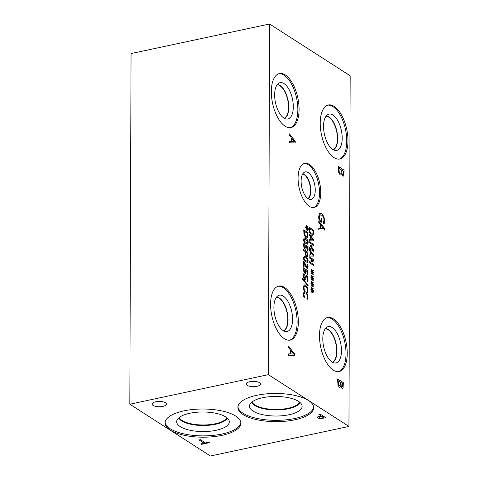 <?xml version="1.0" encoding="UTF-8"?>
<svg xmlns="http://www.w3.org/2000/svg" width="480" height="480" viewBox="0 0 480 480"><rect width="100%" height="100%" fill="white"/><g stroke="black" fill="none" stroke-linecap="round" stroke-linejoin="round"><path stroke-width="0.72" d="M304.02 285.138L305.712 285.21L307.374 287.292L307.968 290.298L307.59 292.56L306.888 292.104L307.47 289.974L307.026 287.898L305.706 286.332L304.386 286.224L303.942 287.706L304.5 290.574L303.804 290.124L303.438 287.37L304.02 285.138L304.494 284.868M304.5 290.49L304.152 289.41M304.698 286.056L303.876 287.718L304.092 289.422M304.662 286.062L304.32 286.242M307.848 291.648L307.53 292.572M303.96 285.156L305.652 285.222L307.314 287.304L307.788 291.66M304.554 274.152L303.978 276.282L304.704 278.55L305.376 277.986L305.97 275.568L306.768 275.55C307.536 276.162 307.95 277.338 308.004 279.072L307.716 281.292L307.02 280.842L307.506 278.82L306.822 276.708L306.138 277.326L305.898 278.832L304.794 279.726L303.864 278.4L303.48 276.036L303.828 273.606L304.554 274.074L303.918 276.294L304.992 278.64M306.762 276.72L306.072 277.338L305.838 278.844L304.728 279.738M305.304 279.864L304.794 279.726M306.48 276.63L306.822 276.708M305.91 275.58L306.702 275.562C307.476 276.174 307.89 277.35 307.944 279.084L307.65 281.304M305.97 275.568L306.702 275.562M304.644 278.562L304.962 278.652M303.81 273.648L304.494 274.086M307.188 264.012L307.812 264.354L308.064 266.592C308.028 268.128 307.626 268.674 306.852 268.23L305.982 267.246L304.11 262.824L304.098 266.79L303.588 266.466L303.606 261.486L304.224 261.882L306.762 267.12L307.38 267.066L307.56 266.19L307.188 264.012L307.746 264.372L308.004 266.604L307.38 268.386M304.11 262.824L304.032 266.748M307.41 268.38L306.852 268.23M304.224 261.882L306.828 267.108L307.38 267.066M303.606 261.54L304.164 261.894M304.488 257.22L304.014 258.126L304.47 259.614L307.14 261.324L307.596 260.43L307.14 258.93L304.386 257.232M304.428 257.232L303.948 258.138L304.404 259.626L307.164 261.318M304.218 256.17L305.748 256.704C307.296 257.682 308.052 259.032 308.022 260.754L307.326 262.386M308.082 260.742L307.356 262.38L305.796 261.858C304.254 260.88 303.498 259.536 303.528 257.814L304.248 256.164L305.814 256.692C307.362 257.664 308.118 259.014 308.082 260.742L308.022 260.754M307.338 255.312L307.512 253.092L305.772 251.97L305.964 254.604L306.612 255.48L307.338 255.312L306.672 255.468L305.964 254.604M305.772 251.97L306.024 254.592M308.022 252.342L307.734 256.308L306.684 256.596L305.718 255.264L305.274 251.652L303.642 250.602L303.648 249.528L308.022 252.342L307.674 256.32L307.224 256.764M307.254 256.758L306.684 256.596M303.648 249.582L307.962 252.354M306.942 228.606L306.324 230.136L306.006 229.578L306.648 228.21L305.58 227.562L305.58 226.884L306.654 227.604L306.018 225.432L306.342 225.276L306.942 227.586L307.554 226.062L307.878 226.626L307.23 227.982L308.298 228.63L308.298 229.308L307.23 228.576L307.86 230.766L307.536 230.916L306.942 228.606L306.294 230.076M307.86 230.766L307.53 230.898M307.23 228.576L307.794 230.778M308.298 228.63L308.238 229.266M307.23 227.982L308.238 228.642M307.878 226.626L307.17 227.994M307.524 226.134L307.812 226.638M306.942 227.586L306.282 225.306M306.654 227.604L305.58 226.938M304.218 231.27L304.494 234.51L305.886 236.532L306.744 236.778L307.308 236.22L307.584 233.436L304.152 231.288L304.434 234.522L305.826 236.544L306.714 236.784M308.088 232.686L307.728 237.198L306.93 237.936L305.88 237.648L304.05 234.822L303.714 229.878L308.088 232.686L307.662 237.21L306.894 237.942M303.714 229.926L308.028 232.698M304.554 238.974L304.074 239.88L304.53 241.368L307.2 243.078L307.662 242.184L307.2 240.684L304.446 238.992M304.488 238.986L304.014 239.892L304.47 241.38L307.224 243.072M304.284 237.924L305.814 238.458C307.362 239.436 308.118 240.786 308.082 242.508L307.386 244.14M308.148 242.496L307.422 244.134L305.862 243.612C304.314 242.634 303.558 241.29 303.588 239.568L304.314 237.918L305.874 238.446C307.422 239.418 308.178 240.768 308.148 242.496L308.082 242.508M306.36 246.432L306.102 248.874L305.04 249.03L303.99 247.638L303.57 245.376L303.828 243.426L304.446 243.822L304.074 245.724L304.338 247.062L305.052 247.932L305.682 247.878L305.79 245.022L308.04 246.468L308.028 250.902L307.512 250.572L307.524 247.182L306.294 246.444L306.042 248.886L305.652 249.234M306.042 248.886L305.682 249.228M308.04 246.468L307.962 250.86M305.796 245.076L307.98 246.48M305.682 247.878L304.986 247.944L305.622 247.89L304.986 247.944L304.338 247.062M304.206 244.62L304.278 247.074M304.446 243.9L304.146 244.638M303.81 243.468L304.386 243.834M306.276 270.738L306.018 273.18L304.956 273.336L303.906 271.944L303.486 269.682L303.738 267.732L304.362 268.128L303.99 270.03L304.962 272.238L305.598 272.184L305.706 269.328L307.956 270.774L307.944 275.208L307.428 274.878L307.44 271.488L306.21 270.75L305.568 273.54M305.952 273.192L305.598 273.534M307.956 270.774L307.878 275.166M305.712 269.382L307.896 270.786M305.598 272.184L304.902 272.25L305.538 272.196L304.902 272.25L304.254 271.368M304.122 268.926L304.194 271.38M304.362 268.206L304.062 268.938M303.726 267.774L304.296 268.14M308.1 285.156L308.1 286.086L302.592 279.378L302.592 278.46L308.1 285.156L308.04 286.008M302.592 278.55L308.04 285.168M303.996 291.81L305.688 291.882L307.35 293.958L307.944 296.97L307.566 299.226L306.864 298.776L307.446 296.646L307.002 294.57L305.682 292.998L304.362 292.896L303.918 294.378L304.476 297.24L303.78 296.796L303.414 294.036L303.996 291.81L304.47 291.54M304.128 296.076L304.416 297.174M304.674 292.728L303.858 294.39L304.068 296.094M304.638 292.734L304.296 292.908M307.824 298.314L307.506 299.238M303.936 291.822L305.628 291.894L307.29 293.97L307.764 298.332M269.592 24L268.368 374.658L348.948 426.438L210.408 456L129.828 404.214L131.052 53.562L269.592 24L350.172 75.786L348.948 426.438M318.768 222.498L318.768 221.064L324.51 228.348L324.504 230.088L318.738 229.968L318.744 228.48L320.358 228.552L320.37 224.496L318.768 222.498M318.834 218.904L318.672 216.834L319.434 213.648L320.094 213.258L321.684 213.708L323.868 216.504L324.642 220.68L324.48 222.552L324.138 223.842L323.214 223.248L323.982 220.092C323.916 217.884 323.16 216.252 321.702 215.19L319.956 215.046L319.338 217.212L319.512 219.516L321 220.47L321.012 218.01L321.684 218.442L321.666 222.3L319.152 220.686L318.834 218.904M320.364 214.818L319.89 215.058L319.272 217.224L319.452 219.528L321 220.47M289.464 135.342L289.47 133.914L295.212 141.198L295.206 142.938L289.44 142.818L289.446 141.33L291.054 141.396L291.072 137.346L289.464 135.342M341.496 173.7L340.74 174.954L340.056 174.768L338.76 172.83L338.316 166.422L344.07 170.124L343.818 175.578L343.332 176.154L342.75 175.998L341.496 173.7L340.71 174.96M309.336 206.328A22.554 10.548 -102 0 1 298.32 182.79A22.554 10.548 -102 0 1 304.704 163.338A22.554 10.548 -102 0 1 309.48 164.46A22.554 10.548 -102 0 1 320.496 187.998A22.554 10.548 -102 0 1 314.112 207.45A22.554 10.548 -102 0 1 309.336 206.328M284.37 338.718A27.612 12.912 -102 0 1 270.882 309.9A27.612 12.912 -102 0 1 278.7 286.086A27.612 12.912 -102 0 1 284.55 287.46A27.612 12.912 -102 0 1 298.032 316.278A27.612 12.912 -102 0 1 290.22 340.092A27.612 12.912 -102 0 1 284.37 338.718M333.27 370.146A27.612 12.912 -102 0 1 319.782 341.328A27.612 12.912 -102 0 1 327.594 317.508A27.612 12.912 -102 0 1 333.444 318.882A27.612 12.912 -102 0 1 346.932 347.7A27.612 12.912 -102 0 1 339.12 371.52A27.612 12.912 -102 0 1 333.27 370.146M285.114 126.198A27.612 12.912 -102 0 1 271.626 97.38A27.612 12.912 -102 0 1 279.438 73.566A27.612 12.912 -102 0 1 285.294 74.94A27.612 12.912 -102 0 1 298.776 103.758A27.612 12.912 -102 0 1 290.964 127.572A27.612 12.912 -102 0 1 285.114 126.198M334.008 157.626A27.612 12.912 -102 0 1 320.526 128.808A27.612 12.912 -102 0 1 328.338 104.994A27.612 12.912 -102 0 1 334.188 106.368A27.612 12.912 -102 0 1 347.676 135.186A27.612 12.912 -102 0 1 339.858 159A27.612 12.912 -102 0 1 334.008 157.626M340.758 386.208L340.002 387.462L339.318 387.276L338.022 385.338L337.572 378.93L343.332 382.632L343.08 388.086L342.012 388.506L340.758 386.208L339.966 387.468M342.588 388.662L342.012 388.506M288.72 347.862L288.726 346.434L294.468 353.718L294.462 355.452L288.696 355.338L288.702 353.85L290.316 353.916L290.328 349.86L288.72 347.862M312.258 290.64L311.646 292.17L311.328 291.606L311.97 290.244L310.902 289.596L310.902 288.912L311.97 289.632L311.34 287.46L311.658 287.31L312.264 289.62L312.876 288.09L313.2 288.66L312.552 290.01L313.62 290.664L313.62 291.342L312.546 290.61L313.182 292.8L312.858 292.944L312.258 290.64L311.616 292.11M312.3 278.52L311.688 280.05L311.37 279.486L312.012 278.124L310.944 277.476L310.944 276.792L312.012 277.512L311.382 275.34L311.706 275.19L312.306 277.5L312.918 275.97L313.242 276.54L312.594 277.89L313.662 278.544L313.662 279.222L312.588 278.49L313.224 280.68L312.9 280.824L312.3 278.52L311.658 279.99M313.512 265.374L309.138 262.56L309.144 261.36L312.93 260.208L309.156 257.784L309.162 256.782L313.536 259.596L313.53 261.12L310.056 262.146L313.518 264.372L313.512 265.374M309.18 250.338L309.186 249.252L313.548 254.784L313.548 256.104L309.162 256.02L309.168 254.886L310.392 254.94L310.404 251.856L309.18 250.338M313.272 234.684L312.474 235.428L311.424 235.14L309.594 232.308L309.264 227.364L313.638 230.178L313.272 234.684L312.444 235.434M309.234 235.116L309.24 234.03L313.602 239.562L313.602 240.882L309.216 240.798L309.222 239.664L310.446 239.718L310.458 236.634L309.234 235.116M313.56 251.298L309.186 248.484L309.192 247.41L312.96 249.834L310.404 246.078L310.41 245.424L312.978 244.986L309.21 242.562L309.21 241.56L313.584 244.374L313.584 245.838L311.142 246.288L313.566 249.804L313.56 251.298M312.324 272.46L311.712 273.99L311.388 273.426L312.036 272.064L310.962 271.416L310.968 270.732L312.036 271.452L311.4 269.28L311.724 269.13L312.33 271.44L312.942 269.91L313.26 270.48L312.612 271.83L313.686 272.484L313.68 273.162L312.612 272.43L313.242 274.62L312.918 274.764L312.324 272.46L311.676 273.93M312.282 284.58L311.67 286.11L311.346 285.546L311.994 284.184L310.92 283.536L310.926 282.852L311.994 283.572L311.358 281.4L311.682 281.25L312.282 283.56L312.9 282.03L313.218 282.6L312.57 283.95L313.644 284.604L313.638 285.282L312.57 284.55L313.2 286.74L312.876 286.884L312.282 284.58L311.634 286.05M313.2 286.74L312.876 286.872M312.57 284.55L313.14 286.752M313.644 284.604L313.578 285.24M312.57 283.95L313.578 284.616M313.218 282.6L312.51 283.968M312.87 282.102L313.158 282.612M312.282 283.56L311.622 281.274M311.994 283.572L310.926 282.912M313.242 274.62L312.918 274.752M312.612 272.43L313.182 274.632M313.686 272.484L313.62 273.12M312.612 271.83L313.62 272.496M313.26 270.48L312.552 271.848M312.912 269.982L313.2 270.492M312.33 271.44L311.664 269.154M312.036 271.452L310.968 270.786M313.566 249.804L313.5 251.256M311.142 246.288L313.506 249.816M313.584 244.374L313.518 245.85M309.21 241.614L313.524 244.386M312.978 244.986L310.41 245.43M312.96 249.834L309.192 247.464M313.008 239.814L310.95 237.246L310.878 239.754L313.008 239.814L310.878 239.754M310.95 237.246L310.944 239.742M310.446 239.718L309.222 239.682M313.602 239.562L313.536 240.882M309.24 234.12L313.542 239.574M309.762 228.762L310.044 232.002L311.436 234.024L312.294 234.27L312.858 233.712L313.128 230.928L309.702 228.774L309.978 232.014L311.37 234.036L312.258 234.276M313.638 230.178L313.212 234.702M309.264 227.418L313.572 230.19M312.954 255.036L310.896 252.468L310.824 254.976L312.954 255.036L310.824 254.976M310.896 252.468L310.89 254.964M310.392 254.94L309.168 254.904M313.548 254.784L313.482 256.104M309.186 249.342L313.488 254.796M313.518 264.372L313.452 265.332M310.056 262.146L313.452 264.384M313.53 261.12L309.99 262.158M313.536 259.596L313.464 261.132M309.162 256.836L313.47 259.608M313.224 280.68L312.894 280.812M312.588 278.49L313.158 280.692M313.662 278.544L313.596 279.18M312.594 277.89L313.602 278.556M313.242 276.54L312.528 277.908M312.888 276.042L313.176 276.552M312.306 277.5L311.646 275.214M312.012 277.512L310.944 276.846M313.182 292.8L312.852 292.932M312.546 290.61L313.116 292.812M313.62 290.664L313.554 291.3M312.552 290.01L313.56 290.676M313.2 288.66L312.486 290.028M312.846 288.162L313.134 288.672M312.264 289.62L311.604 287.334M311.97 289.632L310.902 288.972M323.724 228.678L321.024 225.3L320.946 228.594L323.724 228.678L320.946 228.594M321.024 225.3L321.012 228.582M320.358 228.552L318.744 228.498M324.51 228.348L324.444 230.088M318.768 221.16L324.45 228.36M321.684 218.442L321.606 222.258M321.012 218.064L321.618 218.454M320.334 214.824L319.89 215.058M324.48 222.552L324.072 223.854M320.064 213.264L321.624 213.72L323.802 216.522L324.582 220.692L324.414 222.564M293.682 354.048L290.982 350.67L290.904 353.964L293.682 354.048L290.904 353.964M290.982 350.67L290.97 353.952M290.316 353.916L288.702 353.862M294.468 353.718L294.402 355.452M288.726 346.524L294.408 353.73M342.51 386.808L342.672 383.622L340.926 382.554L341.106 385.908L341.844 386.976L342.51 386.808L341.91 386.964L341.106 385.908M340.986 382.542L341.166 385.896M340.188 385.494L340.35 382.134L338.22 380.766L338.388 384.492L339.228 385.794L340.188 385.494L339.288 385.782L338.388 384.492M338.22 380.766L338.454 384.474M343.08 388.086L342.558 388.668M343.332 382.632L343.014 388.098M337.572 378.984L343.266 382.644M294.426 141.528L291.72 138.15L291.648 141.444L294.426 141.528L291.648 141.444M291.72 138.15L291.708 141.432M291.054 141.396L289.446 141.348M295.212 141.198L295.146 142.932M289.47 134.01L295.152 141.21M343.254 174.3L343.416 171.114L341.67 170.046L341.85 173.4L342.588 174.468L343.254 174.3L342.648 174.456L341.85 173.4M341.73 170.034L341.91 173.388M340.932 172.986L341.094 169.626L338.964 168.258L339.132 171.984L339.972 173.286L340.932 172.986L340.032 173.274L339.132 171.984M338.964 168.258L339.192 171.966M343.818 175.578L343.302 176.16M344.07 170.124L343.758 175.59M338.316 166.476L344.01 170.136M320.88 418.128L323.952 417.588L321.66 416.118L318.996 416.976L319.29 417.714L320.88 418.128M323.952 417.654L321.66 416.118M321.66 416.184L318.996 417.048L319.29 417.714M325.854 417.75L320.496 418.59L317.94 417.954L317.532 416.946M320.496 418.656L317.94 418.02L317.532 417.018L321.006 415.764L318.858 414.384L320.178 414.102L325.932 417.804L320.496 418.59M321.006 415.764L318.936 414.366M317.418 417.318L317.532 417.018M268.368 374.658L129.828 404.214M247.134 385.338A7.146 2.658 0.2 0 1 246.162 383.994A7.146 2.658 0.2 0 1 251.454 381.444A7.146 2.658 0.2 0 1 259.482 382.704A7.146 2.658 0.2 0 1 260.454 384.042A7.146 2.658 0.2 0 1 255.162 386.592A7.146 2.658 0.2 0 1 247.134 385.338M153.084 405.402A7.146 2.658 0.2 0 1 152.118 404.058A7.146 2.658 0.2 0 1 157.404 401.514A7.146 2.658 0.2 0 1 165.432 402.768A7.146 2.658 0.2 0 1 166.404 404.112A7.146 2.658 0.2 0 1 161.112 406.656A7.146 2.658 0.2 0 1 153.084 405.402M183.924 410.856A37.89 14.094 0.2 0 1 221.886 410.94A37.89 14.094 0.2 0 1 240.864 423.228A37.89 14.094 0.2 0 1 222.024 435.342A37.89 14.094 0.2 0 1 184.056 435.258A37.89 14.094 0.2 0 1 165.078 422.964A37.89 14.094 0.2 0 1 183.924 410.856M256.752 395.316A37.89 14.094 0.2 0 1 294.72 395.4A37.89 14.094 0.2 0 1 313.698 407.688A37.89 14.094 0.2 0 1 294.852 419.802A37.89 14.094 0.2 0 1 256.89 419.718A37.89 14.094 0.2 0 1 237.912 407.424A37.89 14.094 0.2 0 1 256.752 395.316M199.038 439.95L200.352 439.668L205.428 442.932L208.746 442.224L209.43 442.662L201.474 444.354L200.796 443.922L204.114 443.208L199.038 439.95M204.114 443.208L199.116 439.932M201.474 444.354L200.874 443.904M209.352 442.608L201.474 444.288M302.682 173.97A12.87 6.018 -102 0 1 304.104 174.588A12.87 6.018 -102 0 1 310.212 186.678A12.87 6.018 -102 0 1 307.932 198.57M304.098 163.506A22.554 10.548 -102 0 1 308.256 164.724A22.554 10.548 -102 0 1 319.194 187.602A22.554 10.548 -102 0 1 313.494 207.54M308.136 198.702A14.058 6.576 -102 0 1 301.362 184.806A14.058 6.576 -102 0 1 304.542 172.152A14.058 6.576 -102 0 1 308.226 172.608A14.058 6.576 -102 0 1 315.168 188.052A14.058 6.576 -102 0 1 310.374 199.47A14.058 6.576 -102 0 1 308.136 198.702M302.856 173.7A13.098 6.126 -102 0 1 304.314 174.336A13.098 6.126 -102 0 1 310.53 186.648A13.098 6.126 -102 0 1 308.202 198.744A13.098 6.126 -102 0 0 310.518 186.642A13.098 6.126 -102 0 0 304.308 174.336A13.098 6.126 -102 0 0 302.856 173.7M278.094 286.248A27.612 12.912 -102 0 1 283.32 287.724A27.612 12.912 -102 0 1 296.736 315.882A27.612 12.912 -102 0 1 289.602 340.194M283.17 330.588A18.57 8.682 -102 0 1 274.266 312.504A18.57 8.682 -102 0 1 278.19 295.632A18.57 8.682 -102 0 1 283.29 296.118A18.57 8.682 -102 0 1 292.476 316.782A18.57 8.682 -102 0 1 285.858 331.584A18.57 8.682 -102 0 1 283.17 330.588M276.51 297.126A17.352 8.118 -102 0 1 279.39 298.074A17.352 8.118 -102 0 1 287.766 315.348A17.352 8.118 -102 0 1 283.716 330.906A17.352 8.118 -102 0 0 287.742 315.336A17.352 8.118 -102 0 0 279.372 298.08A17.352 8.118 -102 0 0 276.504 297.132M283.482 330.774A17.172 8.034 78 0 0 287.502 315.39A17.172 8.034 78 0 0 279.21 298.284A17.172 8.034 78 0 0 276.348 297.342M326.988 317.676A27.612 12.912 -102 0 1 332.22 319.146A27.612 12.912 -102 0 1 345.63 347.31A27.612 12.912 -102 0 1 338.496 371.616M332.07 362.01A18.57 8.682 -102 0 1 323.166 343.932A18.57 8.682 -102 0 1 327.084 327.06A18.57 8.682 -102 0 1 332.19 327.54A18.57 8.682 -102 0 1 341.376 348.21A18.57 8.682 -102 0 1 334.758 363.006A18.57 8.682 -102 0 1 332.07 362.01M325.404 328.554A17.352 8.118 -102 0 1 328.284 329.502A17.352 8.118 -102 0 1 336.66 346.776A17.352 8.118 -102 0 1 332.616 362.334A17.352 8.118 -102 0 0 336.642 346.764A17.352 8.118 -102 0 0 328.266 329.502A17.352 8.118 -102 0 0 325.404 328.554M332.376 362.202A17.172 8.034 78 0 0 336.396 346.818A17.172 8.034 78 0 0 328.11 329.706A17.172 8.034 78 0 0 325.242 328.77M277.086 84.822A17.172 8.034 -102 0 1 279.954 85.764A17.172 8.034 -102 0 1 288.24 102.87A17.172 8.034 -102 0 1 284.22 118.254M278.832 73.728A27.612 12.912 -102 0 1 284.064 75.204A27.612 12.912 -102 0 1 297.474 103.362A27.612 12.912 -102 0 1 290.346 127.674M283.914 118.068A18.57 8.682 -102 0 1 275.01 99.984A18.57 8.682 -102 0 1 278.928 83.118A18.57 8.682 -102 0 1 284.034 83.598A18.57 8.682 -102 0 1 293.22 104.262A18.57 8.682 -102 0 1 286.602 119.064A18.57 8.682 -102 0 1 283.914 118.068M277.254 84.606A17.352 8.118 -102 0 1 280.128 85.554A17.352 8.118 -102 0 1 288.504 102.828A17.352 8.118 -102 0 1 284.46 118.386A17.352 8.118 -102 0 0 288.486 102.822A17.352 8.118 -102 0 0 280.11 85.56A17.352 8.118 -102 0 0 277.248 84.612M325.986 116.25A17.172 8.034 -102 0 1 328.848 117.186A17.172 8.034 -102 0 1 337.14 134.298A17.172 8.034 -102 0 1 333.12 149.682M327.732 105.156A27.612 12.912 -102 0 1 332.964 106.626A27.612 12.912 -102 0 1 346.374 134.79A27.612 12.912 -102 0 1 339.24 159.096M332.814 149.49A18.57 8.682 -102 0 1 323.904 131.406A18.57 8.682 -102 0 1 327.834 114.54A18.57 8.682 -102 0 1 332.934 115.02A18.57 8.682 -102 0 1 342.114 135.684A18.57 8.682 -102 0 1 335.502 150.492A18.57 8.682 -102 0 1 332.814 149.49M326.148 116.034A17.352 8.118 -102 0 1 329.016 116.982A17.352 8.118 -102 0 1 337.386 134.25A17.352 8.118 -102 0 1 333.354 149.814A17.352 8.118 -102 0 0 337.38 134.244A17.352 8.118 -102 0 0 329.01 116.982A17.352 8.118 -102 0 0 326.148 116.034M313.656 407.034A37.89 14.094 0.2 0 1 294.858 418.482A37.89 14.094 0.2 0 1 237.954 406.77M262.584 397.74A26.304 9.786 0.2 0 1 301.968 405.282A26.304 9.786 0.2 0 1 289.032 414.738A26.304 9.786 0.2 0 1 261.468 414.402A26.304 9.786 0.2 0 1 249.66 405.096A26.304 9.786 0.2 0 1 262.584 397.74M300.114 402.57A24.726 9.198 0.2 0 1 288.258 408.762A24.726 9.198 0.2 0 1 251.526 402.402A24.726 9.198 0.2 0 0 288.258 408.744A24.726 9.198 0.2 0 0 300.108 402.564M251.94 402.054A24.336 9.054 -179.8 0 0 288.066 408.258A24.336 9.054 -179.8 0 0 299.706 402.222M226.872 417.762A24.336 9.054 0.2 0 1 215.232 423.798A24.336 9.054 0.2 0 1 179.106 417.594M240.822 422.574A37.89 14.094 0.2 0 1 222.024 434.022A37.89 14.094 0.2 0 1 165.126 422.31M189.75 413.28A26.304 9.786 0.2 0 1 229.134 420.822A26.304 9.786 0.2 0 1 216.204 430.278A26.304 9.786 0.2 0 1 188.64 429.942A26.304 9.786 0.2 0 1 176.826 420.636A26.304 9.786 0.2 0 1 189.75 413.28M227.28 418.11A24.726 9.198 0.2 0 1 215.424 424.302A24.726 9.198 0.2 0 1 178.698 417.942A24.726 9.198 0.2 0 0 215.43 424.29A24.726 9.198 0.2 0 0 227.28 418.104"/></g></svg>
